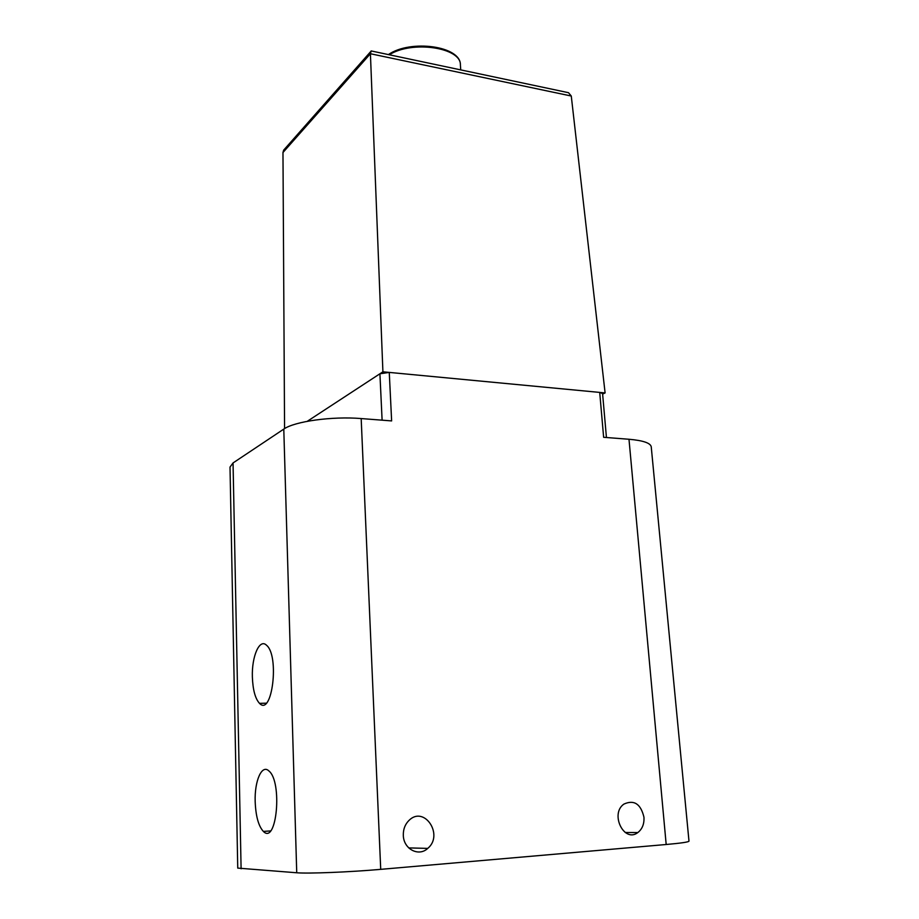 <?xml version="1.0" encoding="UTF-8"?>
<svg xmlns="http://www.w3.org/2000/svg" width="919" height="919" viewBox="0 0 919 919"><rect width="100%" height="100%" fill="white"/><g stroke="black" fill="none" stroke-linecap="round" stroke-linejoin="round"><path stroke-width="1.38" d="M403.315 835.314C403.165 829.26 405.084 824.286 409.035 820.368C424.233 805.147 444.095 835.003 427.737 848.398C418.708 857.082 403.475 849.018 403.315 835.314M643.955 817.209C640.773 803.884 634.099 799.507 623.932 804.079C609.688 813.774 624.116 843.309 637.855 832.545C642.301 829.03 644.334 823.918 643.955 817.209M606.437 437.513L602.577 393.562L599.716 392.413L605.104 392.93L571.273 96.024L370.414 53.739L382.913 371.816L389.265 372.413L391.632 420.913L361.178 418.559C332.402 416.112 294.425 421.396 283.787 429.104L233.047 462.946L230.014 467.07L237.745 868.099L296.734 872.774C308.485 873.751 349.794 872.097 380.719 869.351L666.183 844.504C681.094 843.171 688.687 842.045 688.986 841.149L651.238 446.818C650.514 443.015 643.093 440.5 628.987 439.259L603.634 437.295L599.716 392.413L389.265 372.413L379.915 373.78L307.256 421.316M284.568 428.61L282.972 152.52L283.661 150.142L285.51 148.051M382.913 371.816L379.915 373.78L382.109 420.178M605.104 392.93L602.623 394.102M252.369 676.993C251.645 656.361 259.583 638.108 266.556 645.287C279.663 655.787 272.162 716.958 259.514 703.357C255.241 698.693 252.863 689.905 252.369 676.993M255.172 801.517C254.471 780.909 261.869 763.953 268.888 770.949C282.627 781.655 276.78 845.411 263.374 831.419C258.492 826.101 255.758 816.129 255.172 801.517M565.208 92.003L568.505 92.693L571.273 96.024M282.972 152.52L370.414 53.739L371.15 50.936L372.287 51.177M361.178 418.559L380.719 869.351M628.987 439.259L666.183 844.504M283.787 429.104L296.734 872.774M233.047 462.946L241.1 868.811M388.415 54.589C410.598 39.115 461.028 46.03 460.396 64.916C461.269 47.547 412.103 40.137 389.3 54.784M427.737 848.398L408.725 847.904M625.219 832.499L637.855 832.545M263.374 831.419L270.462 830.925M259.514 703.357L266.211 703.184M370.621 51.682L283.661 150.142M568.505 92.693L371.15 50.936M460.396 64.916L460.729 69.89"/></g></svg>
